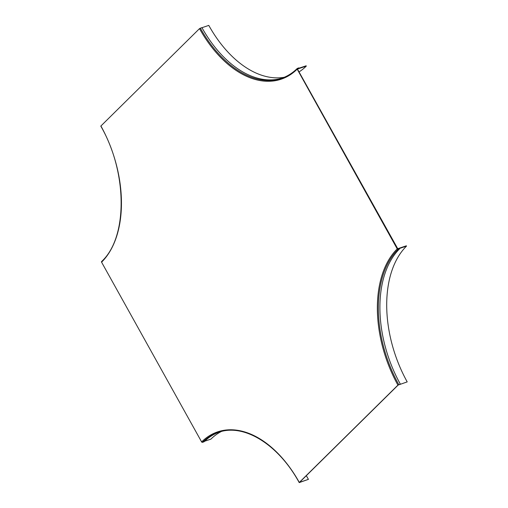 <?xml version="1.0" encoding="UTF-8"?>
<svg xmlns="http://www.w3.org/2000/svg" width="508" height="508" viewBox="0 0 508 508"><rect width="100%" height="100%" fill="white"/><g stroke="black" fill="none" stroke-linecap="round" stroke-linejoin="round"><path stroke-width="0.76" d="M221.272 431.521A103.499 63.729 -108.6 0 0 210.903 439.128L204.597 441.255M299.828 482.257L308.426 479.361L299.663 482.422A103.499 63.729 -108.6 0 0 299.599 482.308A103.499 63.722 -108.6 0 1 299.663 482.422L299.828 482.257A103.848 63.938 -108.6 0 0 299.764 482.149M308.426 479.361A103.848 63.938 -108.6 0 0 306.318 475.685M306.146 65.792L297.548 68.688L297.713 68.986L306.311 66.091L306.146 65.792M284.283 77.273A103.499 63.729 -108.6 0 1 208.788 25.4L201.962 27.699M299.034 71.92A103.848 63.938 -108.6 0 0 306.311 66.091M398.437 384.95L407.206 381.889L398.437 384.95A103.848 63.938 71.4 0 1 398.399 384.88M397.904 249.015A103.499 63.729 71.4 0 1 397.91 249.009L397.745 248.71L406.343 245.809L406.508 246.107L397.91 249.009L399.472 248.482L399.637 248.78L398.075 249.307A0.699 0.527 -134.6 0 1 397.224 248.888L297.186 69.158A0.699 0.527 45.4 0 1 297.218 68.485C292.538 73.095 287.287 76.378 281.47 78.346A103.149 63.506 -108.6 0 0 297.123 68.644M407.206 381.889A103.499 63.729 71.4 0 1 406.508 246.107M101.771 261.41A0.699 0.527 45.4 0 0 101.613 261.506C127.902 237.534 127.641 172.403 100.794 126.111L199.504 28.632A103.848 63.938 -108.6 0 0 297.186 69.158M101.613 261.506A0.699 0.527 45.4 0 0 101.581 262.179L201.619 441.909A0.699 0.527 -134.6 0 0 202.47 442.328L204.032 441.801A103.149 63.506 -108.6 0 1 219.164 432.118M202.47 442.328A103.149 63.506 -108.6 0 1 218.383 432.371C243.757 423.043 278.473 444.43 299.212 482.6L301.225 481.895L299.561 482.346L398.183 385.032L400.329 384.099L397.923 385.121L299.301 482.435A103.848 63.938 -108.6 0 0 201.619 441.909M397.91 249.009L297.447 69.075L299.11 68.161L298.945 67.862L297.377 68.389A0.699 0.527 45.4 0 0 297.218 68.485M282.245 78.08A103.149 63.506 -108.6 0 1 201.911 27.61L199.504 28.632M400.329 384.099A103.149 63.506 71.4 0 1 399.637 248.78M100.882 125.952A103.848 63.938 71.4 0 1 101.581 262.179M397.923 385.121A103.848 63.938 71.4 0 1 397.224 248.888M200.349 28.137A103.149 63.506 -108.6 0 0 281.47 78.346M398.767 384.626A103.149 63.506 71.4 0 1 398.075 249.307"/></g></svg>
